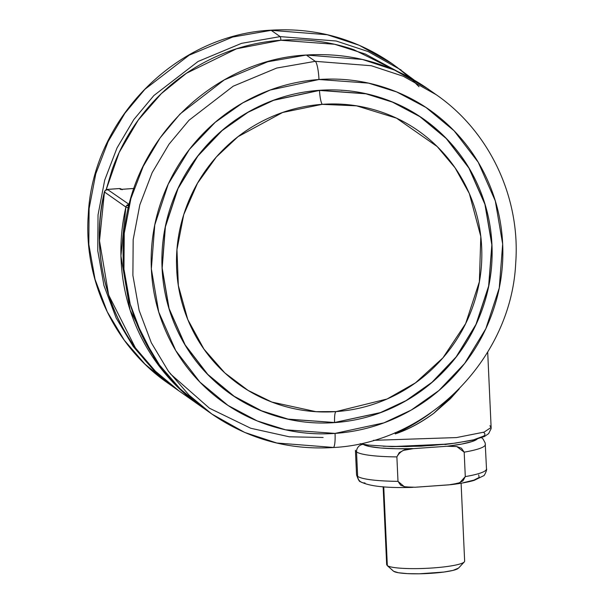 <?xml version="1.0" encoding="UTF-8"?>
<svg xmlns="http://www.w3.org/2000/svg" width="604" height="604" viewBox="0 0 604 604"><rect width="100%" height="100%" fill="white"/><g stroke="black" fill="none" stroke-linecap="round" stroke-linejoin="round"><path stroke-width="0.91" d="M128.901 205.783L126.636 205.617A3.254 3.171 125.1 0 0 125.889 207.066L128.403 207.882M104.945 191.883L104.454 191.989A3.254 3.171 -54.9 0 1 105.194 190.539L107.421 189.43L129.226 204.484L107.421 189.43L119.373 188.584L107.421 189.43L107.036 190.079L107.421 189.43A3.254 3.171 125.1 0 0 104.454 191.989L105.179 190.441L107.338 189.399A3.254 0.574 86 0 1 107.421 189.43M176.406 389.059A195.13 190.177 -54.9 0 1 104.454 191.989L99.509 240.837L108.652 294.994L135.409 347.896L155.371 371.166L179.018 390.931L201.653 406.847L176.806 386.243L156.844 362.974L130.094 310.079L120.943 255.915L125.889 207.066A195.13 190.177 125.1 0 0 197.848 404.144M489.912 425.722L491.127 427.428L484.136 432.102L456.496 437.575L373.461 440.339L456.496 437.575L484.136 432.102L491.127 427.428L491.082 428.689L488.621 433.649L484.37 436.541L472.902 440.18L450.108 443.872L421.071 446.182L391.943 446.613L367.972 445.035L360.211 443.691M459.214 388.901L450.358 398.768L433.861 413.227C420.527 422.868 407.655 429.769 395.235 433.921L395.175 432.607L395.235 433.921A208.138 202.861 125.1 0 0 430.584 413.076A208.138 202.861 -54.9 0 1 395.235 433.921C408.077 429.618 420.95 422.717 433.861 413.227L459.282 388.833M483.819 432.607C485.397 433.717 485.299 434.903 483.517 436.156L473.528 439.848L455.393 443.125L431.852 445.488L406.5 446.575L383.193 446.22M125.889 207.066L104.454 191.989L125.889 207.066A3.254 3.171 -54.9 0 1 128.856 204.507L126.636 205.617L129.324 205.76M133.997 188.471L120.566 189.422L119.373 188.584L120.566 189.422L133.997 188.471M121.359 189.369L120.898 189.369M121.442 189.173A3.254 3.171 125.1 0 0 119.373 188.584L122.219 189.724M121.396 189.143L119.373 188.584A3.254 0.574 -94 0 0 119.29 188.561A3.254 0.574 -94 0 0 119.215 188.591M129.113 204.945L128.856 204.507A3.254 0.574 86 0 1 129.113 204.945M177.833 390.086L153.877 370.365L133.25 346.53L116.164 318.014L103.979 285.632L97.757 250.713L98.029 214.948L104.688 180.151L117.025 147.927L133.862 119.509L153.846 95.56L198.074 61.472L241.562 43.337L280.135 36.617L271.196 30.336L232.631 37.055L189.143 55.19L144.915 89.279L124.93 113.22L108.093 141.646L95.757 173.861L89.098 208.667L88.826 244.431L95.047 279.35L107.233 311.732L124.318 340.241L144.945 364.084L167.701 382.974L144.945 364.084L124.318 340.241L107.233 311.732L95.047 279.35L88.826 244.431L89.098 208.667L95.757 173.861L108.093 141.646L124.93 113.22L144.915 89.279L189.143 55.19L232.631 37.055L271.196 30.336A16.263 2.854 -94 0 0 270.751 30.2A16.263 2.854 -94 0 0 270.396 30.396A16.263 2.854 86 0 1 270.751 30.2A16.263 2.854 86 0 1 271.196 30.336L327.24 34.73L359.289 45.3L392.23 63.767L359.289 45.3L327.24 34.73L271.196 30.336L280.135 36.617L336.171 41.012L368.221 51.582L401.162 70.049L368.221 51.582L336.171 41.012L280.135 36.617A3.254 0.574 86 0 1 280.875 40.257L334.631 44.266L365.352 54.05L397.039 71.166M419.033 86.719L413.128 80.876M409.074 77.138L396.647 66.969M106.176 189.709L119.162 152.495L138.218 120.12L161.298 93.658L186.394 73.288L236.534 48.788L280.875 40.257A3.254 0.574 -94 0 0 280.135 36.617L241.562 43.337L198.074 61.472L153.846 95.56L133.862 119.509L117.025 147.927L104.688 180.151L98.029 214.948L97.757 250.713L103.979 285.632L116.164 318.014L133.25 346.53L153.877 370.365L177.833 390.093M106.145 189.716L112.102 169.709C120.611 145.783 133.295 124.296 150.154 105.247C167.014 86.206 186.772 71.053 209.422 59.788C232.064 48.531 255.885 42.016 280.875 40.257C305.866 38.49 330.116 41.616 353.642 49.619L397.198 71.234M463.419 562.596A39.026 5.428 177.4 0 1 424.355 568.417A39.026 5.428 177.4 0 1 387.33 565.631L393.657 571.293A32.865 4.575 -2.6 0 0 424.839 573.641A32.865 4.575 -2.6 0 0 457.734 568.741M383.751 486.824L387.33 565.631A39.026 5.428 -2.6 0 0 427.821 568.258A39.026 5.428 -2.6 0 0 464.536 561.592M364.99 482.943A7.157 6.976 -54.9 0 1 357.644 476.36A65.043 9.052 177.4 0 1 356.541 474.721M356.541 474.767A65.043 9.052 -2.6 0 0 357.644 476.36L356.534 451.913A65.043 9.052 177.4 0 1 355.431 450.32M355.431 450.274A65.043 9.052 -2.6 0 0 356.534 451.913A7.157 6.976 -54.9 0 1 363.238 444.34L369.384 446.462L380.603 447.979L395.763 448.727L413.363 448.636L447.066 446.258L461.683 444.076L472.147 441.524L477.409 438.844M363.178 444.295L363.238 444.34A7.157 6.976 125.1 0 0 356.534 451.913A65.043 9.052 -2.6 0 0 396.881 456.903C400.21 450.871 405.707 448.115 413.363 448.636A57.886 8.056 177.4 0 1 363.238 444.34M447.655 444.151L444.914 444.544M477.122 439.123A57.886 8.056 177.4 0 1 447.066 446.258L456.798 446.567L464.182 452.154A65.043 9.052 -2.6 0 0 485.374 444.317A65.043 9.052 177.4 0 1 464.182 452.154L465.291 476.601A65.043 9.052 -2.6 0 0 486.484 468.772A65.043 9.052 177.4 0 1 465.291 476.601L459.757 482.709L451.392 484.642L415.114 487.247L448.817 484.869L458.534 483.17L462.951 480.875L465.291 476.601L464.182 452.154L461.448 448.228L456.798 446.567L447.066 446.258L413.363 448.636L403.638 450.335L399.221 452.63L396.881 456.903A65.043 9.052 177.4 0 1 356.534 451.913L357.644 476.36A65.043 9.052 -2.6 0 0 397.991 481.35L396.881 456.903L397.991 481.35A65.043 9.052 177.4 0 1 357.644 476.36A7.157 6.976 125.1 0 0 360.52 481.698M412.955 487.368L404.31 486.703L397.991 481.35L400.724 485.276L405.375 486.937L415.114 487.247M478.693 474.925L479.161 477.454L473.898 480.127L463.434 482.687M458.527 568.122L453.008 570.403L443.842 572.056L419.138 573.8L407.36 573.619L398.414 572.743L393.657 571.293L387.33 565.631L383.759 486.967M334.556 422.498L288.1 419.116L261.562 410.803L234.148 396.269L207.784 374.397L185.118 344.854L169.112 308.599L162.182 268.085L165.398 226.862L178.029 188.584L197.87 156.043L222.083 130.607L248.01 112.306L273.62 100.317L319.471 90.313L273.589 100.219L247.95 112.208L222.015 130.524L197.78 155.975L177.923 188.539L165.292 226.84L162.068 268.093L169.007 308.636L185.028 344.914L207.701 374.472L234.08 396.36L261.517 410.901L288.07 419.221L334.556 422.498C334.405 415.703 334.926 412.064 336.134 411.596L387.096 398.995L415.476 382.845L442.913 357.878L465.654 323.601L479.38 281.743L480.807 236.526L469.338 193.567L455.091 167.859L437.228 146.583L396.518 118.165L356.617 105.851L322.181 104.341C320.852 102.091 319.954 97.455 319.478 90.426L365.933 93.809L392.472 102.121L419.886 116.655L446.25 138.527L468.908 168.071L484.921 204.326L491.845 244.839L488.636 286.062L476.005 324.34L456.163 356.881L431.951 382.317L406.024 400.618L380.407 412.608L334.556 422.498L288.1 419.116L261.562 410.803L234.148 396.269L207.784 374.397L185.118 344.854L169.112 308.599L162.182 268.085L165.398 226.862L178.029 188.584L197.87 156.043L222.083 130.607L248.01 112.306L273.62 100.317L319.478 90.426C319.954 97.455 320.852 102.091 322.181 104.341C342.408 102.914 362.038 105.443 381.071 111.921C400.112 118.399 417.107 128.335 432.064 141.729C447.02 155.13 458.791 170.962 467.39 189.241C475.982 207.519 480.739 226.84 481.667 247.21C482.588 267.587 479.614 287.451 472.728 306.817C465.843 326.19 455.575 343.578 441.932 358.995C428.281 374.404 412.298 386.673 393.967 395.786C375.635 404.899 356.36 410.169 336.134 411.596C315.907 413.023 296.277 410.494 277.236 404.016C258.202 397.538 241.2 387.602 226.251 374.208C211.294 360.807 199.516 344.975 190.924 326.696C182.333 308.418 177.568 289.097 176.647 268.727C175.719 248.35 178.701 228.486 185.587 209.112C192.472 189.747 202.733 172.359 216.383 156.942C230.026 141.532 246.017 129.264 264.348 120.151C282.68 111.038 301.955 105.768 322.181 104.341L282.619 112.472L237.968 136.715L216.323 157.01L197.508 183.216L183.729 214.647L176.957 249.611L178.331 285.518L187.768 319.508L203.956 349.135L224.809 372.902L248.078 390.403L271.845 402.068L315.937 411.671L336.134 411.596C334.926 412.064 334.405 415.703 334.556 422.498L380.437 412.706L406.069 400.709L432.011 382.4L456.246 356.941L476.095 324.386L488.734 286.085L491.95 244.824L485.02 204.288L468.998 168.01L446.318 138.444L419.939 116.564L392.509 102.016L365.956 93.703L319.471 90.313L365.933 93.809L392.472 102.121L419.886 116.655L446.25 138.527L468.908 168.071L484.921 204.326L491.845 244.839L488.636 286.062L476.005 324.34L456.163 356.881L431.951 382.317L406.024 400.618L380.407 412.608L334.556 422.498M342.068 90.389L340.505 90.155M333.249 447.534A16.263 2.854 -94 0 0 335.046 433.408A16.263 2.854 86 0 1 333.249 447.534A16.263 2.854 86 0 1 332.804 447.398L276.76 443.004L244.711 432.441L211.77 413.974L189.014 395.076L168.388 371.241L151.302 342.732L139.116 310.35L132.895 275.424L133.167 239.66L139.826 204.862L152.163 172.646L168.999 144.22L188.984 120.272L233.212 86.191L276.7 68.056L315.265 61.329L306.334 55.047L267.768 61.767L224.273 79.902L180.052 113.99L160.068 137.939L143.224 166.364L130.894 198.58L124.235 233.378L123.956 269.142L130.185 304.069L142.37 336.443L159.456 364.959L180.083 388.795L202.838 407.685L180.083 388.795L159.456 364.959L142.37 336.443L130.185 304.069L123.956 269.142L124.235 233.378L130.894 198.58L143.224 166.364L160.068 137.939L180.052 113.99L224.273 79.902L267.768 61.767L306.334 55.047A3.254 0.574 -94 0 0 306.243 55.024A3.254 0.574 -94 0 0 306.175 55.062M170.222 373.725L209.46 408.229L250.72 428.244L289.331 436.805L323.125 437.477M335.046 433.408L285.541 429.799L257.259 420.943L228.04 405.45L199.947 382.143L175.794 350.66L158.731 312.026L151.347 268.848L154.775 224.914L168.237 184.122L189.377 149.445L215.19 122.333L242.816 102.839L270.116 90.056L318.98 79.509A16.263 2.854 -94 0 0 315.265 61.329L276.7 68.056L233.212 86.191L188.984 120.272L168.999 144.22L152.163 172.646L139.826 204.862L133.167 239.66L132.895 275.424L139.116 310.35L151.302 342.732L168.388 371.241L189.014 395.076L211.77 413.974L202.838 407.685C146.44 368.855 115.281 297.032 124.794 227.867C134.647 136.919 215.779 59.637 306.251 55.024C350.682 52.306 391.052 63.458 427.36 88.478L394.427 70.011L362.377 59.441L306.334 55.047L315.265 61.329A16.263 2.854 86 0 1 318.98 79.509L368.485 83.118L396.768 91.974L425.979 107.467L454.08 130.774L478.225 162.257L495.295 200.898L502.671 244.069L499.251 288.01L485.79 328.795L464.642 363.472L438.836 390.584L411.211 410.086L383.91 422.86L335.046 433.408C311.755 435.054 289.142 432.139 267.21 424.68C245.284 417.221 225.707 405.775 208.478 390.343C191.257 374.91 177.697 356.67 167.799 335.62C157.901 314.571 152.412 292.313 151.347 268.848C150.283 245.383 153.718 222.498 161.645 200.188C169.573 177.886 181.396 157.855 197.115 140.098C212.834 122.348 231.249 108.222 252.366 97.72C273.476 87.225 295.681 81.155 318.98 79.509C342.272 77.871 364.884 80.777 386.809 88.237C408.742 95.704 428.319 107.15 445.541 122.582C462.77 138.006 476.329 156.247 486.228 177.297C496.126 198.346 501.607 220.603 502.671 244.069C503.744 267.534 500.308 290.418 492.381 312.729C484.446 335.039 472.622 355.069 456.903 372.819C441.192 390.577 422.77 404.703 401.66 415.197C380.543 425.692 358.338 431.762 335.046 433.408M211.77 413.974C248.206 439.07 288.689 450.259 333.212 447.534C427.889 442.875 511.294 358.572 515.703 263.201C520.663 197.629 489.572 131.559 436.299 94.76L403.359 76.293L371.309 65.73L315.265 61.329L371.309 65.73L403.359 76.293L436.299 94.76L427.36 88.478L394.427 70.011L362.377 59.441L306.334 55.047A3.254 0.574 86 0 0 306.243 55.024M165.919 223.865L166.145 222.763M241.011 116.398L241.879 115.87M242.4 115.545L241.638 115.998M165.873 223.971L165.632 225.179M334.556 422.611C356.428 421.064 377.281 415.363 397.1 405.511C416.926 395.65 434.216 382.385 448.976 365.722C463.736 349.052 474.842 330.237 482.286 309.293C489.731 288.35 492.955 266.862 491.95 244.824C490.954 222.793 485.805 201.895 476.511 182.129C467.217 162.363 454.48 145.239 438.308 130.751C422.136 116.262 403.751 105.511 383.163 98.505C362.574 91.498 341.343 88.773 319.471 90.313C297.598 91.853 276.745 97.554 256.919 107.414C237.1 117.267 219.803 130.532 205.043 147.202C190.29 163.873 179.184 182.68 171.74 203.623C164.296 224.575 161.072 246.062 162.068 268.093C163.072 290.124 168.222 311.022 177.516 330.788C186.81 350.554 199.539 367.685 215.719 382.173C231.891 396.662 250.275 407.406 270.864 414.412C291.453 421.418 312.683 424.151 334.556 422.611M179.018 390.931C117.108 348.553 86.327 266.394 104.394 191.913M491.127 427.428L487.7 352.079M120.989 189.362L134.012 188.44M119.298 188.554L107.338 189.399M176.64 389.255L167.701 382.974C114.428 346.175 83.337 280.105 88.297 214.533C92.706 119.162 176.111 34.858 270.788 30.2C315.311 27.474 355.794 38.664 392.23 63.767L413.861 79.826M458.466 568.183L464.287 561.931M464.642 561.154L461.101 483.23M448.832 444.023L391.792 446.613M411.996 487.39C386.213 488.138 369.067 486.25 360.55 481.72C359.523 482 358.187 479.697 356.541 474.804L355.431 450.358M452.336 484.521C461.35 483.366 468.629 481.984 474.163 480.369L483.555 475.778C484.317 476.299 487.436 468.976 486.499 468.908L485.193 443.004L483.041 438.987L481.592 437.704M386.666 564.695L383.132 486.771M393.453 571.135L387.089 565.442"/></g></svg>
